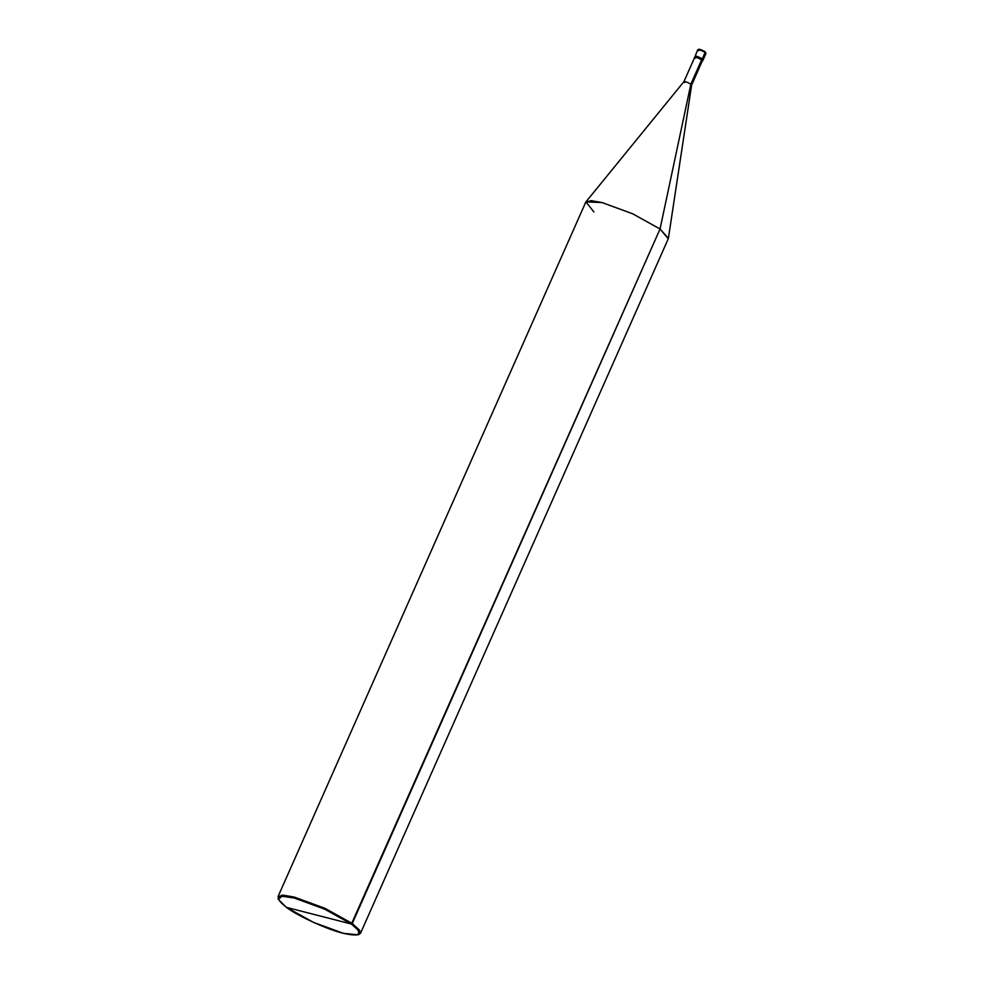 <?xml version="1.0" encoding="UTF-8"?>
<svg xmlns="http://www.w3.org/2000/svg" width="984" height="984" viewBox="0 0 984 984"><rect width="100%" height="100%" fill="white"/><g stroke="black" fill="none" stroke-linecap="round" stroke-linejoin="round"><path stroke-width="1.48" d="M701.211 60.774L701.641 59.815L702.687 60.848L701.863 59.864L702.305 58.855L703.13 59.839L702.305 58.855L701.899 59.901L702.305 58.855C696.893 55.977 694.692 55.411 695.7 57.158L695.7 57.158C694.692 55.411 696.893 55.977 702.305 58.855L705.159 52.435C699.735 49.557 697.533 48.991 698.542 50.737C697.533 48.991 699.735 49.557 705.159 52.435L702.305 58.855C696.893 55.977 694.692 55.411 695.7 57.158L695.663 57.134C694.692 55.411 696.893 55.977 702.305 58.855L701.863 59.864C696.438 56.986 694.237 56.42 695.257 58.179C694.237 56.42 696.438 56.986 701.863 59.864L701.641 59.815C696.586 57.121 694.519 56.592 695.467 58.228C694.519 56.592 696.586 57.121 701.641 59.815L690.866 84.132C685.799 81.451 683.745 80.922 684.692 82.558C683.745 80.922 685.799 81.451 690.866 84.132L660.043 228.989L632.724 213.811L602.048 202.556L585.96 201.855L593.942 212.027M699.39 50.209C698.554 48.745 700.387 49.225 704.901 51.623L705.159 52.435L704.901 51.623M702.687 60.848L705.971 53.419L705.048 51.685L699.132 49.2L697.717 49.766L698.542 50.737M351.423 924.038C364.154 934.148 361.509 937.26 343.465 933.349C328.484 930.015 297.119 915.723 286.43 907.359L351.423 924.038L324.56 909.105L294.388 898.048L281.855 896.203L278.447 899.499L286.43 907.359C273.7 897.248 276.356 894.136 294.388 898.048C309.37 901.381 340.747 915.673 351.423 924.038L286.43 907.359L313.306 922.291L343.465 933.349L358.127 934.8L358.803 930.79L351.423 924.038L352.272 923.496L324.954 908.318L294.277 897.064L283.294 895.182L277.968 896.731L585.726 202.224L591.064 200.662L602.048 202.556L632.724 213.811L660.043 228.989L351.423 924.038M697.717 49.766L694.581 57.589M694.704 57.318L683.929 81.635L684.692 82.558M278.447 899.499L278.066 898.54L281.522 895.194L294.277 897.064L324.954 908.318L352.272 923.496L660.043 228.989L690.866 84.132L701.641 59.815L702.404 60.725L691.629 85.055L690.866 84.132L691.641 85.018L668.382 238.374L660.043 228.989L668.259 238.792L360.501 933.312L352.272 923.496L359.775 930.372L359.086 934.443L358.127 934.8M358.57 934.603L360.501 933.312M683.954 81.598L585.96 201.855"/></g></svg>
